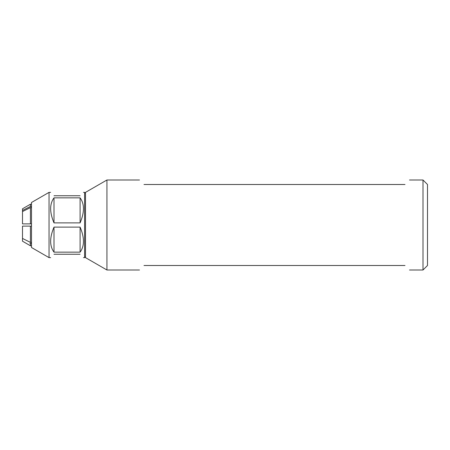 <?xml version="1.0" encoding="UTF-8"?>
<svg xmlns="http://www.w3.org/2000/svg" width="450" height="450" viewBox="0 0 450 450"><rect width="100%" height="100%" fill="white"/><g stroke="black" fill="none" stroke-linecap="round" stroke-linejoin="round"><path stroke-width="0.67" d="M106.937 270L106.937 180L85.5 192.375L85.5 257.625L106.937 270L139.5 270M409.5 180L423 180L423 270L409.5 270M144 265.5C138.043 271.457 138.043 271.457 144 265.5L405 265.5C410.957 271.457 410.957 271.457 405 265.5M405 184.5C410.957 178.543 410.957 178.543 405 184.5L144 184.5C138.043 178.543 138.043 178.543 144 184.5M423 180L427.5 184.5L427.5 265.5L423 270M49.039 192.375L49.039 257.625L31.5 247.5L31.5 202.5L49.039 192.375L50.625 192.375M83.475 192.375L84.6 192.375L84.6 257.625L85.5 256.725M54 227.109C49.534 237.684 49.534 246.032 54 252.141L80.1 252.141C84.566 246.032 84.566 237.684 80.1 227.109L54 227.109L54 252.141M54 254.25C49.534 258.716 49.534 258.716 54 254.25L80.1 254.25C84.566 258.716 84.566 258.716 80.1 254.25M54 197.859C49.534 203.968 49.534 212.316 54 222.891L80.1 222.891C84.566 212.316 84.566 203.968 80.1 197.859L54 197.859L54 222.891M54 195.75C49.534 191.284 49.534 191.284 54 195.75L80.1 195.75C84.566 191.284 84.566 191.284 80.1 195.75M80.1 222.891L80.1 197.859M80.1 252.141L80.1 227.109M29.919 243.276L30.662 243.647M22.5 226.125L30.409 226.125L22.5 226.125L22.5 241.2L30.409 245.768L30.409 243.523L31.5 243.523M30.617 242.499L22.5 238.433M31.5 226.125L30.409 226.125L30.409 242.398L31.5 242.398M31.5 223.875L22.5 223.875L22.5 211.567L30.409 207.602L30.409 223.875L22.5 223.875M22.5 211.567L22.5 208.8L30.409 204.232L30.409 206.477L22.719 210.336M31.5 207.602L30.409 207.602M30.409 206.477L31.5 206.477M106.937 180L139.5 180M49.039 257.625L50.625 257.625M83.475 257.625L84.6 257.625M85.5 193.275L84.6 192.375M30.409 245.768L31.5 245.768M30.409 204.232L31.5 204.232"/></g></svg>
